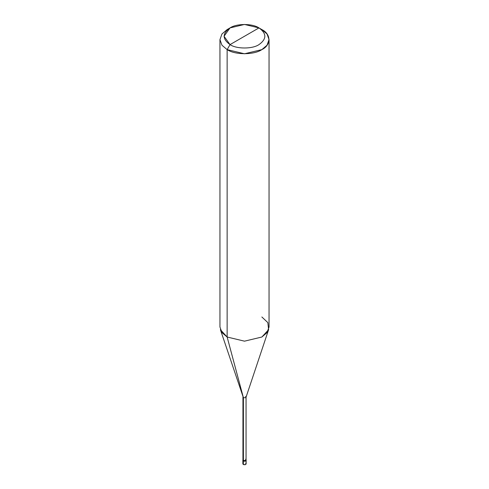 <?xml version="1.0" encoding="UTF-8"?>
<svg xmlns="http://www.w3.org/2000/svg" width="489" height="489" viewBox="0 0 489 489"><rect width="100%" height="100%" fill="white"/><g stroke="black" fill="none" stroke-linecap="round" stroke-linejoin="round"><path stroke-width="0.73" d="M245.655 459.709C246.377 461.011 245.606 461.457 243.345 461.041L243.345 464.55L242.862 463.884L242.862 460.375L243.345 461.041L242.923 460.125L243.345 461.041L245.655 461.041L246.138 460.375L245.655 461.041L243.345 461.041L242.862 459.874L243.345 461.041C245.606 461.457 246.377 461.011 245.655 459.709M243.345 463.211L243.345 464.55C245.606 464.966 246.377 464.519 245.655 463.211M243.4 459.238L243.345 460.54L245.655 460.54L246.138 459.874L246.138 463.884L245.655 464.55L243.345 464.55L243.345 460.54L242.862 459.874M245.655 459.208C246.377 460.51 245.606 460.956 243.345 460.54L243.4 397.704L227.141 337.019L227.141 49.621L230.032 44.615C236.542 49.12 252.458 49.12 258.968 44.615C266.768 39.047 266.768 33.478 258.968 27.91L230.032 44.615C222.232 39.047 222.232 33.478 230.032 27.91C236.542 23.405 252.458 23.405 258.968 27.91C266.768 33.478 266.768 39.047 258.968 44.615C252.458 49.12 236.542 49.12 230.032 44.615L258.968 27.91L244.5 24.45L230.032 27.91L224.041 36.259L230.032 44.615L227.141 49.621L227.141 337.019L243.4 397.704L243.4 460.51L242.947 459.874L242.947 397.068L243.4 397.704L220.392 329.684L227.141 337.019L221.969 332.624L219.952 326.994L219.952 39.603L221.969 45.232L227.141 49.621L221.969 45.232L219.952 39.603L221.969 33.973L227.141 29.578L221.969 33.973L219.952 39.603M269.048 39.603L267.031 33.973L261.859 29.578C271.224 34.089 271.224 45.116 261.859 49.621C254.048 55.031 234.952 55.031 227.141 49.621L244.5 53.778L261.859 49.621L267.031 45.232L269.048 39.603L269.048 326.994L267.031 332.624L261.859 337.019L244.5 341.169L227.141 337.019L244.5 341.169L261.859 337.019L268.608 329.684L246.028 397.239L245.6 397.704L243.4 397.704L245.6 397.704L246.053 397.068L246.053 459.874L245.6 460.51L243.4 460.51C245.551 460.901 246.285 460.479 245.6 459.238M246.053 397.068L245.6 396.432M268.608 329.684L267.831 322.593L261.859 316.976M261.859 29.578L258.968 27.91L261.859 29.578M227.141 29.578L230.032 27.91"/></g></svg>
